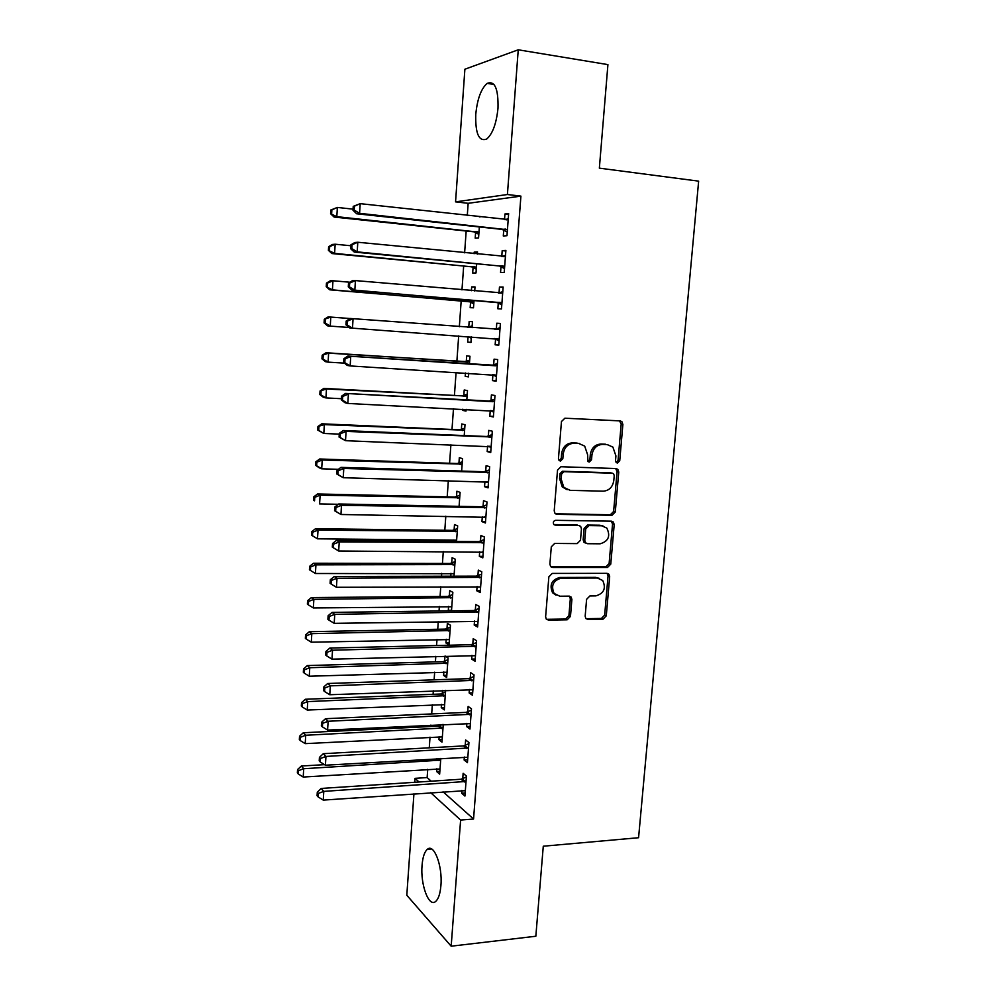 <?xml version="1.0" encoding="UTF-8"?>
<svg xmlns="http://www.w3.org/2000/svg" width="996" height="996" viewBox="0 0 996 996"><rect width="100%" height="100%" fill="white"/><g stroke="black" fill="none" stroke-linecap="round" stroke-linejoin="round"><path stroke-width="1.49" d="M617.42 463.053L619.736 460.737L622.874 424.47L621.865 421.632L620.159 420.897L564.881 418.208L561.458 421.545L558.457 458.558L559.067 460.438L560.449 461.073L562.827 458.72L563.213 453.952C564.371 447.229 567.994 443.668 574.07 443.232L578.713 443.432L584.689 446.108L587.652 454.848L587.889 461.472L589.196 462.069L591.537 459.741L591.935 455.01C593.106 448.362 596.666 444.826 602.63 444.403L607.187 444.59L612.889 447.08L615.926 455.907L615.516 460.588L616.163 462.493L617.42 463.053M616.263 462.592L618.055 460.339L621.18 424.147L619.524 420.86M559.291 460.638L561.246 458.322L561.632 453.554L563.213 453.952M588.038 461.621L589.906 459.343L590.304 454.624L591.935 455.01M422.043 865.424C422.715 857.195 424.483 851.817 427.334 849.302C433.895 843.014 442.685 865.748 440.917 885.469C440.22 893.661 438.464 899.002 435.65 901.467C428.815 907.705 420.324 884.523 422.043 865.424M475.764 114.44C477.271 99.114 481.056 88.769 487.131 83.39C494.8 80.427 498.423 88.681 498 108.166C496.406 123.579 492.634 133.875 486.683 139.042C478.939 141.905 475.291 133.713 475.764 114.44M585.175 616.175L585.822 618.479L587.901 619.45L603.016 619.201L606.278 615.839L609.677 576.659L608.942 574.231L606.987 573.335L552.232 573.422L548.858 576.821L545.621 616.785L546.231 619.039L548.435 620.097L567.147 619.798L570.471 616.4L571.891 599.468L571.218 597.127L569.114 596.131L559.852 596.218L554.112 593.454C550.751 585.561 553.166 580.456 561.333 578.141L597.363 578.029L602.692 580.481C606.265 588.3 603.974 593.429 595.832 595.894L589.893 595.957L586.594 599.318L585.175 616.175M443.058 791.783L473.561 819.023L520.908 196.125L507.412 194.519L455.558 201.864L464.883 69.222L518.244 49.8L507.412 194.519M473.561 819.023L460.613 820.044L451.176 946.2L406.804 895.242L413.938 793.8M518.244 49.8L607.921 64.615L599.355 168.15L698.644 181.148L638.573 837.723L543.281 846.214L535.836 936.24L451.176 946.2M612.005 515.293L615.291 511.969L618.753 472.042L617.831 469.34L616.038 468.543L560.922 466.738L557.523 470.1L554.212 510.836L554.996 513.363L557.05 514.322L612.005 515.293L610.349 514.77L613.623 511.458L617.072 471.618L615.677 468.531M614.196 524.606L610.76 564.147L607.485 567.483L552.718 567.471L550.589 566.45L549.892 564.06L551.298 546.829L554.672 543.442L577.157 543.617L580.494 540.255L581.452 528.888L580.668 526.374L578.676 525.452L555.233 525.116L553.788 524.431C552.805 522.302 553.415 520.933 555.631 520.323L611.494 521.182L613.374 522.041L614.196 524.606L612.54 524.058L609.116 563.524L610.76 564.147M464.348 757.01L464.124 759.998L467.435 762.675L468.942 742.53L465.63 739.966L465.219 745.382M440.033 724.64L439.958 725.648M439.161 736.654L438.95 739.667L442.162 739.493M443.257 724.478L441.975 742.12L438.95 739.667M469.402 689.444L469.141 692.942L472.49 695.258L474.021 674.865L470.66 672.661L470.249 678.139M444.988 656.078L444.614 661.182M443.843 671.902L443.594 675.375L446.831 675.263M443.594 675.375L446.669 677.492L448.088 657.945L445.212 656.078M474.519 621.031L474.208 625.052L477.619 626.994L479.163 606.34L475.752 604.522L475.329 610.062M451.499 610.834L452.844 592.309L449.719 590.64L449.333 595.957M448.574 606.365L448.3 610.311L451.537 610.274M449.258 610.859L448.3 610.311M479.686 551.759L479.35 556.316L482.811 557.872L484.38 536.956L480.906 535.524L480.483 541.139M456.542 541.388L457.662 525.876L454.487 524.568L454.101 529.947M453.367 540.031L453.28 541.363M484.928 481.603L484.554 486.695L488.065 487.866L489.646 466.688L486.123 465.642L485.699 471.332M461.646 471.058L462.542 458.646L459.318 457.687L458.932 463.128M490.244 410.539L489.82 416.204L493.381 416.975L494.987 395.524L491.414 394.877L490.978 400.641M466.813 399.832L467.485 390.581L464.211 389.996L463.812 395.512M462.829 409.182L462.742 410.389L466.028 410.551M466.128 409.344L465.991 411.087L462.742 410.389M495.585 338.989L495.149 344.815L498.772 345.164L500.403 323.439L496.767 323.214L496.332 329.054M469.166 321.484L472.478 321.733L469.166 321.484L468.767 327.049M468.07 336.573L467.672 342.126L470.984 342.363M472.478 321.683L472.042 327.684M471.295 336.797L470.971 342.45L467.672 342.126M501 266.604L500.552 272.493L504.225 272.431L505.881 250.419L502.196 250.619L501.76 256.495M477.383 254.08L477.545 251.938L474.183 252.113L474.059 253.756M473.075 267.389L472.664 273.016L476.013 272.954L476.686 263.791M427.732 769.31L427.135 777.565L431.206 781.2M520.908 196.125L468.157 203.309L467.286 215.51M466.178 231.022L464.622 252.822M463.675 266.032L461.97 289.886M461.185 300.829L459.343 326.713M458.683 335.889L456.878 361.224M456.081 372.417L454.425 395.449M453.479 408.709L451.997 429.463M450.902 444.764L449.582 463.265M448.349 480.595L447.192 496.867M445.81 516.189L444.801 530.27M444.104 539.957L444.017 541.276M443.282 551.56L442.436 563.462M441.726 573.31L441.514 576.248M440.767 586.706L440.07 596.467M439.361 606.477L439.037 610.996M438.277 621.629L437.73 629.273M437.007 639.432L436.572 645.52M435.8 656.327L435.401 661.879M434.667 672.188L434.119 679.832M433.335 690.813L433.086 694.299M432.339 704.757L431.679 713.933M430.882 725.076L430.782 726.52M430.023 737.14L429.264 747.809M475.602 232.479L475.192 238.144L478.566 237.882L479.35 226.951M480.084 216.916L479.263 216.829M503.727 230.064L503.291 235.99L506.989 235.703L508.645 213.555L504.935 213.978L504.511 219.618M474.706 290.994L475.005 286.923L471.668 286.898L471.394 290.708M470.573 302.074L470.162 307.677L473.486 307.801L474.021 300.394M498.286 302.909L497.851 308.772L501.486 308.909L503.129 287.047L499.469 287.035L499.033 292.911M469.415 363.876L469.975 356.244L466.688 355.846L466.277 361.386M465.443 372.99L465.194 376.364L468.506 376.563M468.743 373.189L468.481 376.874L465.194 376.364M492.908 374.845L492.485 380.621L496.07 381.182L497.689 359.593L494.078 359.158L493.655 364.959M464.223 435.563L465.008 424.719L461.758 423.947L461.372 429.425M487.579 446.183L487.181 451.562L490.717 452.533L492.31 431.218L488.762 430.372L488.339 436.099M459.081 506.342L460.102 492.36L456.903 491.227L456.504 496.643M482.301 516.787L481.94 521.618L485.425 522.975L487.007 501.934L483.508 500.689L483.085 506.342M454.014 576.223L455.247 559.192L452.097 557.698L451.711 563.051M450.964 573.298L450.752 576.223M477.096 586.507L476.773 590.79L480.209 592.533L481.765 571.766L478.317 570.123L477.906 575.713M446.208 639.233L445.934 642.943L449.034 644.885L450.453 625.227L447.353 623.384L446.967 628.663M471.955 655.343L471.668 659.103L475.055 661.232L476.586 640.714L473.2 638.697L472.776 644.213M442.498 690.465L442.286 693.515M441.502 704.371L441.265 707.621L444.49 707.471M441.265 707.621L444.316 709.899L445.548 690.353M466.875 723.333L466.626 726.582L469.963 729.072L471.482 708.803L468.132 706.425L467.722 711.866M436.846 768.75L436.646 771.527L439.859 771.327M440.792 758.404L439.647 774.141L436.646 771.527M461.858 790.475L461.646 793.214L464.933 796.065L466.427 776.058L463.14 773.307L462.729 778.685M414.747 782.283L415.021 778.349L419.017 781.997M430.658 792.642L460.613 820.044M427.135 777.565L415.021 778.349M468.157 203.309L455.558 201.864M504.935 213.978L508.583 214.389M474.183 252.113L477.507 252.449M502.196 250.619L505.844 250.992M471.668 286.898L474.98 287.197M499.469 287.035L503.105 287.358M495.149 344.815L498.772 345.064M496.767 323.214L500.39 323.501M492.485 380.621L496.095 380.833M489.82 416.204L493.431 416.378M487.181 451.562L490.779 451.698M484.554 486.695L488.14 486.795M481.94 521.618L485.525 521.667M479.35 556.316L482.923 556.328M476.773 590.79L480.333 590.765M474.208 625.052L477.769 624.99M445.934 642.943L449.171 642.868M471.668 659.103L475.217 659.003M469.141 692.942L472.677 692.805M466.626 726.582L470.162 726.395M464.124 759.998L467.647 759.786M461.646 793.214L465.157 792.978M607.821 444.639L607.187 444.59M590.304 454.624C591.462 447.988 595.023 444.453 600.986 444.029L605.531 444.216M579.473 443.494L578.713 443.432M561.632 453.554C562.79 446.855 566.4 443.295 572.476 442.871L577.107 443.058M555.482 513.799L610.349 514.77M614.221 475.652L613.586 473.76L612.316 473.2L563.96 471.681L561.582 474.034L561.171 479.051L563.836 487.405L570.185 490.343L603.215 491.177C609.129 490.679 612.652 487.144 613.797 480.57L614.221 475.652M611.432 472.976L612.316 473.2M567.135 489.708L562.267 486.932L559.59 478.603L560.001 473.598L562.379 471.257L610.648 472.776M550.95 566.811L605.854 566.861L609.116 563.524M577.082 524.904L553.913 524.568M600.14 543.804C608.481 541.314 610.697 536.072 606.813 528.092L601.684 525.776L589.047 525.589L585.723 528.938L584.764 540.293L585.524 542.783L587.515 543.704L600.14 543.804M602.966 525.9L601.684 525.776M585.872 543.119L583.917 542.197L583.158 539.72L584.117 528.39L587.428 525.054L600.053 525.228M612.54 524.058L611.37 521.182M599.181 578.265L597.363 578.029M556.042 595.172L552.568 592.757C549.219 584.876 551.622 579.784 559.777 577.481L595.745 577.369M546.48 619.313L565.591 619.039L568.915 615.653L570.322 598.758L569.388 596.143M586.022 618.69L601.397 618.454L604.659 615.105L608.046 576.012L607.062 573.335M353.057 209.148L337.37 207.442L336.81 216.655L334.108 217.053L473.984 231.844L478.827 234.309M331.643 213.53L331.867 209.845L330.797 210.019L330.572 213.704L336.81 216.655L478.976 232.18M330.797 210.019L337.37 207.442L331.867 209.845M334.108 217.053L330.572 213.704M353.231 206.384L352.995 210.243L354.165 210.056L354.402 206.184L353.231 206.384L360.191 203.657L508.197 219.543M354.402 206.184L360.191 203.657L359.593 213.331L356.63 213.767L502.059 229.391L507.25 232.08M507.437 229.74L359.593 213.331L354.165 210.056M505.171 219.693L508.259 218.684M352.995 210.243L356.63 213.767M350.816 245.751L335.154 244.219L334.606 253.382L331.929 253.557L471.457 266.766L476.287 269.169M329.464 250.257L329.676 246.597L328.618 246.684L328.394 250.345L334.606 253.382L476.424 267.289M328.618 246.684L332.477 244.456L335.154 244.219L329.676 246.597M331.929 253.557L328.394 250.345M349.882 282.229L332.963 280.76L332.427 289.861L329.763 289.824L468.954 301.489L473.785 303.817M327.286 286.748L327.51 283.113L326.451 283.113L326.24 286.736L332.427 289.861L473.897 302.174M326.451 283.113L330.311 280.785L332.963 280.76L327.51 283.113M329.763 289.824L326.24 286.736M350.866 244.854L350.629 248.689L351.8 248.602L352.036 244.755L350.866 244.854L354.85 242.514L357.801 242.252L505.433 256.37M352.036 244.755L357.801 242.252L357.203 251.864L354.265 252.063L499.332 265.957L504.524 268.571M504.673 266.505L357.203 251.864L351.8 248.602M501.847 256.495L505.52 255.262M350.629 248.689L354.265 252.063M348.525 283.063L348.289 286.873L349.447 286.873L349.683 283.063L348.525 283.063L352.497 280.623L355.435 280.598L502.694 292.961M349.683 283.063L355.435 280.598L354.837 290.147L351.912 290.11L496.618 302.298L501.797 304.838M501.934 303.021L354.837 290.147L349.447 286.873M502.183 293.135L498.548 293.073L502.793 291.604M348.289 286.873L351.912 290.11M468.095 336.573L471.282 338.254M472.179 325.854L467.771 327.36M350.082 318.533L330.797 317.077L330.249 326.115L349.11 327.485M472.079 327.298L471.046 327.597M324.298 319.305L328.157 316.877L330.797 317.077L324.298 319.305L324.086 322.916L325.132 323.003L325.343 319.392M325.132 323.003L330.249 326.115L327.609 325.866L324.086 322.916M469.689 360.154L464.609 361.722L326.016 352.746L328.63 353.144L328.095 362.133L344.467 363.142M469.564 361.809L328.63 353.144L322.169 355.273L321.957 358.846L322.99 359.021L323.202 355.435M322.99 359.021L328.095 362.133L325.48 361.685L321.957 358.846M322.169 355.273L326.016 352.746M346.197 321.023L345.961 324.796L347.106 324.895L347.343 321.11L346.197 321.023L350.169 318.471L499.955 329.315M347.343 321.11L353.07 318.683L352.484 328.157L349.584 327.896L345.961 324.796M499.208 339.312L352.484 328.157L347.106 324.895M494.838 329.402L500.079 327.709M499.096 340.856L494.489 338.491M495.51 365.793L347.853 356.07L497.253 365.432M345.027 358.909L350.729 356.506L350.144 365.93L347.268 365.432L343.645 362.482L344.79 362.669L345.027 358.909L343.881 358.722L343.645 362.482M496.506 375.368L350.144 365.93L344.79 362.669M491.912 365.32L497.39 363.59M496.406 376.65L492.547 374.645M347.853 356.07L343.881 358.722M467.211 394.242L462.156 395.86L323.887 388.39L326.476 388.988L325.941 397.914L341.429 398.711M467.087 396.122L326.476 388.988L320.04 391.005L319.828 394.565L320.861 394.814L321.073 391.254M320.861 394.814L325.941 397.914L323.351 397.267L319.828 394.565M320.04 391.005L323.887 388.39M492.821 401.699L345.537 393.42L494.551 401.313M342.711 396.445L348.401 394.08L347.816 403.442L344.965 402.72L341.354 399.906L342.487 400.18L342.711 396.445L341.578 396.171L341.354 399.906M493.817 411.199L347.816 403.442L342.487 400.18M489.26 401.015L494.713 399.247M493.742 412.22L490.43 410.551M345.537 393.42L341.578 396.171M464.759 428.131L459.704 429.799L321.77 423.81L324.347 424.607L323.812 433.484L339.25 434.107M464.609 430.222L324.347 424.607L317.936 426.512L317.724 430.048L318.745 430.384L318.957 426.836M318.745 430.384L323.812 433.484L317.724 430.048M317.936 426.512L321.77 423.81M490.144 437.381L486.608 436.497L343.259 430.521L346.085 431.405L491.875 436.983M340.42 433.733L346.085 431.405L345.512 440.693L339.076 437.082L340.196 437.456L340.42 433.733L339.3 433.372L339.076 437.082M491.14 446.793L345.512 440.693L340.196 437.456M486.608 436.497L492.049 434.667M491.09 447.565L488.326 446.208M343.259 430.521L339.3 433.372M462.318 461.82L457.276 463.514L319.666 458.994L322.218 460.003L321.696 468.817L338.391 469.315M462.144 464.111L322.218 460.003L316.853 462.194L315.832 461.795L315.632 465.306L316.641 465.73L316.853 462.194M316.641 465.73L321.696 468.817L319.143 467.759L315.632 465.306M315.832 461.795L319.666 458.994M459.891 495.298L454.861 497.041L317.575 493.966L320.114 495.174L319.591 503.926L338.329 504.287M459.704 497.801L320.114 495.174L314.761 497.34L313.752 496.855L313.553 500.341L314.549 500.839L314.761 497.34M314.549 500.839L313.553 500.341M313.752 496.855L317.575 493.966M455.745 540.156L317.5 538.824L311.474 535.163L312.483 535.736L312.682 532.262L311.686 531.69L311.474 535.163M457.475 528.577L452.458 530.358L315.495 528.727L318.023 530.121L317.5 538.824L312.483 535.736M585.436 542.683L584.515 542.708M457.276 531.291L318.023 530.121L312.682 532.262M311.686 531.69L315.495 528.727M455.072 561.657L450.068 563.475L313.441 563.25L315.931 564.844L315.421 573.497L454.188 573.733M454.861 564.57L315.931 564.844L310.615 566.961L309.632 566.313L309.42 569.762L310.416 570.409L310.615 566.961M315.421 573.497L310.416 570.409M309.632 566.313L313.441 563.25M452.682 594.537L447.69 596.405L311.387 597.575L313.865 599.355L313.354 607.946L451.798 606.763M452.458 597.65L313.865 599.355L308.573 601.435L307.59 600.725L307.378 604.149L308.362 604.871L308.573 601.435M313.354 607.946L308.362 604.871M307.59 600.725L311.387 597.575M450.317 627.231L445.324 629.123L309.345 631.688L311.81 633.655L311.3 642.196L449.42 639.594M450.068 630.543L311.81 633.655L306.531 635.709L305.56 634.913L305.349 638.324L306.332 639.121L306.531 635.709M311.3 642.196L306.332 639.121M305.56 634.913L309.345 631.688M447.951 659.726L442.983 661.655L307.328 665.577L309.768 667.731L309.258 676.222L447.042 672.225M447.702 663.224L309.768 667.731L304.502 669.76L303.531 668.889L303.332 672.275L304.303 673.147L304.502 669.76M309.258 676.222L304.303 673.147M303.531 668.889L307.328 665.577M445.61 692.021L440.655 694L305.311 699.267L307.739 701.595L307.229 710.036L444.689 704.658M445.337 695.718L307.739 701.595L302.485 703.599L301.527 702.666L301.327 706.027L302.286 706.973L302.485 703.599M307.229 710.036L302.286 706.973M301.527 702.666L305.311 699.267M442.448 724.515L438.327 726.146L303.319 732.745L305.722 735.26L305.212 743.639L442.349 736.916M442.996 728.026L305.722 735.26L300.493 737.239L299.535 736.218L299.335 739.567L300.294 740.588L300.493 737.239M305.212 743.639L300.294 740.588M299.535 736.218L303.319 732.745M487.492 472.826L483.981 471.743L340.981 467.373L343.794 468.481L489.223 472.415M338.142 470.772L343.794 468.481L343.222 477.707L336.81 474.009L337.918 474.47L338.142 470.772L337.034 470.324L336.81 474.009M488.488 482.164L343.222 477.707L337.918 474.47M483.981 471.743L489.41 469.875M488.451 482.687L486.247 481.641M340.981 467.373L337.034 470.324M484.853 508.047L481.367 506.765L338.727 503.988L341.504 505.308L486.583 507.624M335.889 507.574L341.504 505.308L340.943 514.484L334.556 510.699L335.664 511.247L335.889 507.574L334.781 507.039L334.556 510.699M485.849 517.31L340.943 514.484L335.664 511.247M481.367 506.765L486.783 504.86M485.824 517.596L484.168 516.824M338.727 503.988L334.781 507.039M482.238 543.057L478.777 541.575L336.474 540.367L339.238 541.899L483.956 542.608M333.635 544.127L339.238 541.899L338.677 551L332.315 547.14L333.411 547.775L333.635 544.127L332.54 543.505L332.315 547.14M483.234 552.232L338.677 551L333.411 547.775M478.777 541.575L484.18 539.62M483.222 552.27L482.325 551.871M336.474 540.367L332.54 543.505M479.624 577.829L476.188 576.161L334.245 576.497L336.997 578.24L481.342 577.369M331.407 580.444L330.323 579.734L330.099 583.345L331.182 584.067L331.407 580.444L336.997 578.24L336.436 587.291L480.62 586.943M597.837 577.68L596.691 577.568M476.188 576.161L481.578 574.169M334.245 576.497L330.323 579.734M331.182 584.067L336.436 587.291M477.034 612.391L473.635 610.536L332.042 612.403L334.756 614.345L478.752 611.918M329.19 616.524L328.12 615.727L327.896 619.325L328.966 620.122L329.19 616.524L334.756 614.345L334.195 623.334L478.03 621.429M473.635 610.536L479.001 608.494M332.042 612.403L328.12 615.727M328.966 620.122L334.195 623.334M474.47 646.74L471.083 644.698L329.838 648.06L332.527 650.226L476.175 646.255M326.987 652.368L325.916 651.496L325.704 655.057L326.775 655.928L326.987 652.368L332.527 650.226L331.979 659.153L475.466 655.704M471.083 644.698L476.449 642.607M329.838 648.06L325.916 651.496M326.775 655.928L331.979 659.153M471.905 680.878L468.556 678.65L327.647 683.505L330.323 685.858L473.61 680.368M324.796 687.975L323.737 687.016L323.526 690.564L324.584 691.523L324.796 687.975L330.323 685.858L329.776 694.735L472.913 689.755M468.556 678.65L473.897 676.508M327.647 683.505L323.737 687.016M324.584 691.523L329.776 694.735M469.365 714.792L466.041 712.377L325.48 718.701L328.132 721.266L471.071 714.281M322.629 723.345L321.571 722.312L321.359 725.835L322.405 726.868L322.629 723.345L328.132 721.266L327.584 730.08L470.373 723.606M466.041 712.377L471.369 710.21M325.48 718.701L321.571 722.312M322.405 726.868L327.584 730.08M466.85 748.506L463.538 745.917L323.314 753.686L325.953 756.437L468.543 747.971M320.463 758.491L319.43 757.383L319.206 760.882L320.251 762.002L320.463 758.491L325.953 756.437L325.406 765.202L467.846 757.246M463.538 745.917L468.855 743.701M323.314 753.686L319.43 757.383M320.251 762.002L325.406 765.202M324.534 764.654L301.327 766.024L303.705 768.713L303.207 777.042L440.033 768.974M440.668 760.135L303.705 768.713L298.501 770.655L297.555 769.572L297.356 772.896L298.302 773.992L298.501 770.655M303.207 777.042L298.302 773.992M297.555 769.572L301.327 766.024M464.335 782.009L461.048 779.233L321.173 788.446L323.787 791.397L466.028 781.462M318.322 793.414L317.288 792.231L317.077 795.704L318.11 796.9L318.322 793.414L323.787 791.397L323.252 800.099L465.331 790.675M461.048 779.233L466.365 776.98M321.173 788.446L317.288 792.231M318.11 796.9L323.252 800.099M618.055 460.339L619.736 460.737M561.246 458.322L562.827 458.72M589.906 459.343L591.537 459.741M600.986 444.029L602.63 444.403M572.476 442.871L574.07 443.232M621.18 424.147L622.874 424.47M555.494 513.799L557.05 514.322M617.072 471.618L618.753 472.042M613.623 511.458L615.291 511.969M562.379 471.257L563.96 471.681M560.001 473.598L561.582 474.034M559.59 478.603L561.171 479.051M605.854 566.861L607.485 567.483M551.162 566.973L552.718 567.471M554.075 524.705L555.233 525.116M587.428 525.054L589.047 525.589M584.117 528.39L585.723 528.938M583.158 539.72L584.764 540.293M559.777 577.481L561.333 578.141M570.322 598.758L571.891 599.468M568.915 615.653L570.471 616.4M565.591 619.039L567.147 619.798M546.904 619.338L548.435 620.097M608.046 576.012L609.677 576.659M604.659 615.105L606.278 615.839M601.397 618.454L603.016 619.201M586.308 618.703L587.901 619.45M473.984 231.844L477.358 231.545M475.142 232.217L478.528 231.931M506.964 229.466L503.266 229.79M505.744 229.068L502.059 229.391M507.699 219.705L506.429 219.83M471.457 266.766L474.806 266.679M472.627 267.14L475.976 267.04M468.954 301.489L472.278 301.589M470.124 301.838L473.449 301.937M504.2 266.243L500.527 266.343M502.992 265.857L499.332 265.957M504.935 256.532L503.055 256.619M501.461 302.772L497.826 302.66M500.253 302.398L496.618 302.298M468.282 327.223L471.594 327.46M465.804 361.56L469.091 361.984M464.609 361.722L467.896 362.158M498.747 339.063L495.124 338.74M499.457 329.489L495.834 329.228M496.033 375.131L492.97 374.683M496.755 365.607L493.157 365.146M463.339 395.686L466.601 396.296M462.156 395.86L465.406 396.483M493.356 410.962L491.675 410.613M494.066 401.5L490.493 400.828M460.887 429.6L464.136 430.409M459.704 429.799L462.941 430.596M490.679 446.557L489.534 446.258M491.389 437.169L487.841 436.285M458.459 463.314L461.671 464.298M457.276 463.514L460.488 464.51M456.031 496.83L459.231 497.988M454.861 497.041L458.048 498.212M453.628 530.133L456.803 531.478M452.458 530.358L455.62 531.702M451.238 563.238L454.388 564.769M450.068 563.475L453.205 565.006M448.86 596.156L451.985 597.849M447.69 596.405L450.815 598.098M446.494 628.874L449.607 630.742M445.324 629.123L448.424 631.003M444.154 661.394L447.229 663.436M442.983 661.655L446.059 663.697M441.813 693.726L444.876 695.93M440.655 694L443.706 696.204M439.497 725.86L442.535 728.238M438.327 726.146L441.365 728.524M488.028 481.94L487.268 481.703M488.725 472.602L485.214 471.531M486.085 507.823L482.599 506.541M483.458 542.808L479.997 541.338M480.856 577.58L477.408 575.912M478.267 612.129L474.843 610.274M475.69 646.466L472.291 644.424M473.125 680.592L469.763 678.363M470.585 714.493L467.249 712.09M468.058 748.195L464.746 745.606M438.078 758.566L440.207 760.346M436.659 758.641L439.037 760.645M465.543 781.686L462.256 778.922M427.334 849.302L431.529 848.941M487.131 83.39L493.991 84.448M620.172 421.32L621.865 421.632M616.163 468.917L617.831 469.34M562.267 486.932L563.836 487.405M583.917 542.197L585.524 542.783M611.718 521.506L613.374 522.041M552.568 592.757L554.112 593.454M569.65 596.43L571.218 597.127M607.311 573.584L608.942 574.231"/></g></svg>
